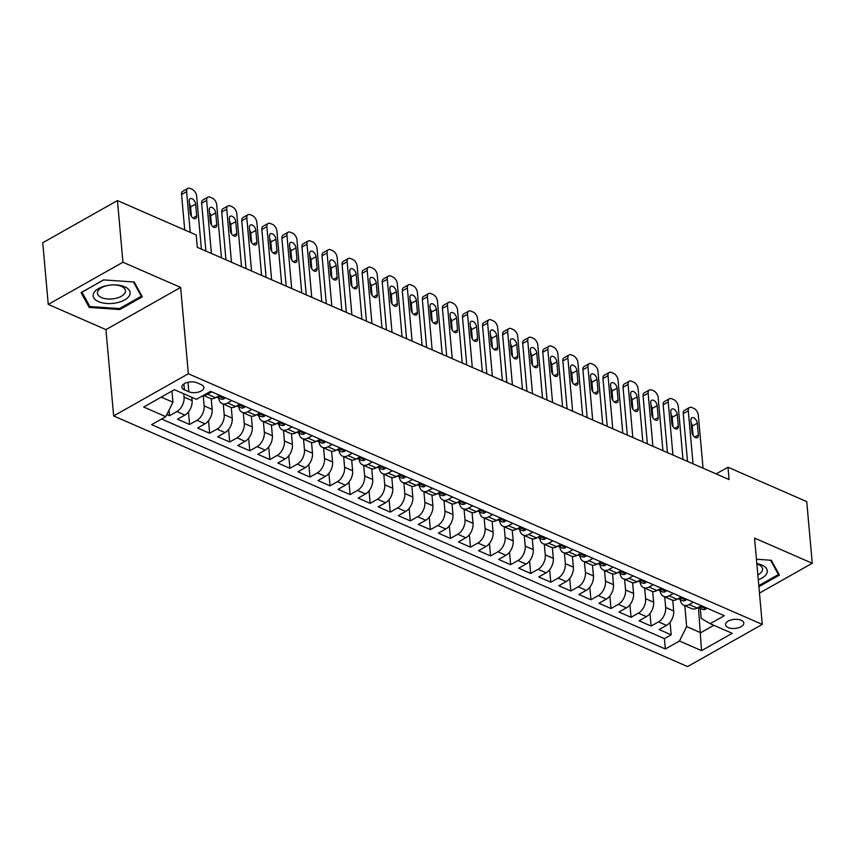 <?xml version="1.0" encoding="UTF-8"?>
<svg xmlns="http://www.w3.org/2000/svg" width="855" height="855" viewBox="0 0 855 855"><rect width="100%" height="100%" fill="white"/><g stroke="black" fill="none" stroke-linecap="round" stroke-linejoin="round"><path stroke-width="1.28" d="M741.157 620.249A9.138 4.542 174.9 0 0 731.046 619.961A9.138 4.542 174.9 0 0 725.596 624.706A9.138 4.542 174.9 0 0 728.236 627.538A9.138 4.542 174.9 0 0 738.357 627.827A9.138 4.542 174.9 0 0 743.797 623.081A9.138 4.542 174.9 0 0 741.157 620.249M113.651 415.936L687.57 666.59L762.265 624.407L188.346 373.753L113.651 415.936L105.945 329.613L180.64 287.43L122.949 262.239L48.254 304.412L105.945 329.613M48.254 304.412L42.75 242.756L117.445 200.572L122.949 262.239M166.811 414.547L169.504 415.722L169.001 410.144M191.798 397.297L192.097 400.632A11.425 7.332 113.6 0 1 184.894 415.06L177.53 419.228L189.564 424.486L188.453 411.939M211.206 398.654L212.158 409.406A11.425 7.332 -66.4 0 1 204.965 423.824L197.601 427.992L209.635 433.25L208.513 420.703M231.267 407.418L232.229 418.17A11.425 7.332 -66.4 0 1 225.036 432.587L217.662 436.755L229.706 442.014L228.584 429.466M251.338 416.182L252.289 426.934A11.425 7.332 -66.4 0 1 245.096 441.351L237.733 445.519L249.767 450.777L248.655 438.23M271.398 424.946L272.36 435.697A11.425 7.332 -66.4 0 1 265.168 450.115L257.793 454.283L269.838 459.541L268.716 446.994M291.47 433.709L292.431 444.461A11.425 7.332 -66.4 0 1 285.228 458.879L277.864 463.047L289.909 468.305L288.787 455.758M311.541 442.473L312.492 453.225A11.425 7.332 -66.4 0 1 305.299 467.642L297.935 471.81L309.97 477.069L308.847 464.522M331.601 451.237L332.563 461.989A11.425 7.332 -66.4 0 1 325.37 476.406L317.996 480.574L330.041 485.832L328.918 473.285M351.672 460.001L352.623 470.752A11.425 7.332 -66.4 0 1 345.431 485.17L338.067 489.338L350.101 494.596L348.99 482.049M371.733 468.764L372.695 479.516A11.425 7.332 -66.4 0 1 365.502 493.934L358.127 498.102L370.172 503.36L369.05 490.813M391.804 477.528L392.766 488.28A11.425 7.332 -66.4 0 1 385.562 502.697L378.199 506.865L390.243 512.124L389.121 499.577M411.875 486.292L412.826 497.044A11.425 7.332 -66.4 0 1 405.633 511.461L398.27 515.629L410.304 520.887L409.182 508.34M431.935 495.056L432.897 505.807A11.425 7.332 -66.4 0 1 425.705 520.225L418.33 524.393L430.375 529.651L429.253 517.104M452.006 503.819L452.968 514.571A11.425 7.332 -66.4 0 1 445.765 528.989L438.401 533.157L450.435 538.415L449.324 525.868M472.067 512.583L473.029 523.335A11.425 7.332 -66.4 0 1 465.836 537.752L458.462 541.92L470.507 547.179L469.384 534.632M492.138 521.347L493.1 532.099A11.425 7.332 -66.4 0 1 485.907 546.527L478.533 550.684L490.578 555.942L489.455 543.395M512.209 530.111L513.16 540.862A11.425 7.332 -66.4 0 1 505.968 555.29L498.604 559.448L510.638 564.706L509.527 552.159M532.27 538.874L533.231 549.626A11.425 7.332 -66.4 0 1 526.039 564.054L518.664 568.212L530.709 573.47L529.587 560.923M552.341 547.638L553.303 558.39A11.425 7.332 -66.4 0 1 546.099 572.818L538.736 576.975L550.77 582.234L549.658 569.687M572.401 556.413L573.363 567.154A11.425 7.332 -66.4 0 1 566.17 581.582L558.807 585.739L570.841 590.997L569.719 578.45M592.472 565.176L593.434 575.917A11.425 7.332 -66.4 0 1 586.241 590.345L578.867 594.503L590.912 599.761L589.79 587.214M612.543 573.94L613.495 584.681A11.425 7.332 -66.4 0 1 606.302 599.109L598.938 603.267L610.972 608.525L609.861 595.978M632.604 582.704L633.566 593.445A11.425 7.332 -66.4 0 1 626.373 607.873L618.999 612.03L631.043 617.289L629.921 604.742M652.675 591.468L653.637 602.209A11.425 7.332 -66.4 0 1 646.433 616.637L639.07 620.794L651.115 626.052L649.992 613.505M117.445 200.572L196.212 234.975L197.313 247.309L729.08 479.548L727.979 467.215L716.148 473.905M184.424 389.837L188.837 391.761A8.849 4.403 174.9 0 0 198.649 392.039A8.849 4.403 174.9 0 0 203.918 387.443A8.849 4.403 174.9 0 0 201.363 384.697L196.949 382.773A8.849 4.403 174.9 0 0 187.138 382.495A8.849 4.403 174.9 0 0 181.869 387.091A8.849 4.403 174.9 0 0 184.424 389.837L183.9 383.927M700.309 608.386L701.196 618.379L710.152 623.69L724.292 615.707L210.576 391.344L196.447 399.328L174.367 389.688L143.683 407.023L165.752 416.663L151.624 424.636L665.34 648.998L679.469 641.015L686.661 626.587L700.715 632.721L713.85 625.304M710.152 623.69L732.233 633.331L701.538 650.655L679.469 641.015M664.73 596.876L665.671 607.467A11.425 7.332 113.6 0 1 658.478 621.895L651.115 626.052M672.746 600.231L673.697 610.972L665.671 607.467M644.659 588.112L645.611 598.703A11.425 7.332 113.6 0 1 638.407 613.131L631.043 617.289M624.599 579.337L625.539 589.939A11.425 7.332 113.6 0 1 618.347 604.367L610.972 608.525M604.528 570.574L605.468 581.176A11.425 7.332 113.6 0 1 598.276 595.604L590.912 599.761M584.457 561.81L585.408 572.412A11.425 7.332 113.6 0 1 578.215 586.84L570.841 590.997M564.396 553.046L565.337 563.648A11.425 7.332 113.6 0 1 558.144 578.076L550.77 582.234M544.325 544.282L545.276 554.884A11.425 7.332 113.6 0 1 538.073 569.312L530.709 573.47M524.254 535.519L525.205 546.121A11.425 7.332 113.6 0 1 518.012 560.549L510.638 564.706M504.194 526.755L505.134 537.357A11.425 7.332 113.6 0 1 497.941 551.785L490.578 555.942M484.122 517.991L485.074 528.593A11.425 7.332 113.6 0 1 477.881 543.021L470.507 547.179M464.062 509.227L465.002 519.829A11.425 7.332 113.6 0 1 457.81 534.247L450.435 538.415M443.991 500.464L444.931 511.066A11.425 7.332 113.6 0 1 437.739 525.483L430.375 529.651M423.92 491.7L424.871 502.302A11.425 7.332 113.6 0 1 417.678 516.719L410.304 520.887M403.859 482.936L404.8 493.538A11.425 7.332 113.6 0 1 397.607 507.956L390.243 512.124M383.788 474.172L384.739 484.774A11.425 7.332 113.6 0 1 377.536 499.192L370.172 503.36M363.728 465.409L364.668 476.011A11.425 7.332 113.6 0 1 357.476 490.428L350.101 494.596M343.657 456.645L344.597 467.247A11.425 7.332 113.6 0 1 337.404 481.664L330.041 485.832M323.585 447.881L324.537 458.483A11.425 7.332 113.6 0 1 317.344 472.901L309.97 477.069M303.525 439.117L304.466 449.719A11.425 7.332 113.6 0 1 297.273 464.137L289.909 468.305M283.454 430.354L284.405 440.956A11.425 7.332 113.6 0 1 277.202 455.373L269.838 459.541M263.393 421.59L264.334 432.192A11.425 7.332 113.6 0 1 257.141 446.609L249.767 450.777M243.322 412.826L244.263 423.428A11.425 7.332 113.6 0 1 237.07 437.846L229.706 442.014M223.251 404.062L224.202 414.664A11.425 7.332 113.6 0 1 217.01 429.082L209.635 433.25M203.201 395.512L204.131 405.89A11.425 7.332 113.6 0 1 196.939 420.318L189.564 424.486M183.772 393.792L184.071 397.126A11.425 7.332 113.6 0 1 176.867 411.554L169.504 415.722M161.563 419.025L664.41 638.632L671.175 634.816L670.053 622.269M673.697 610.972A11.425 7.332 -66.4 0 1 666.505 625.4L659.141 629.558L671.175 634.816M219.778 395.363L215.588 397.735A11.425 7.332 113.6 0 1 210.138 398.334L203.405 395.395M211.751 391.857L207.562 394.23A11.425 7.332 113.6 0 1 203.725 395.224M231.812 400.621L227.622 402.994A11.425 7.332 113.6 0 1 222.172 403.592A11.425 7.332 113.6 0 1 218.709 398.045M222.172 403.592L230.198 407.098A11.425 7.332 -66.4 0 0 235.649 406.499L239.838 404.126M251.883 409.385L247.694 411.757A11.425 7.332 113.6 0 1 242.243 412.356A11.425 7.332 113.6 0 1 238.769 406.809M242.243 412.356L250.269 415.861A11.425 7.332 -66.4 0 0 255.72 415.263L259.909 412.89M271.954 418.148L267.754 420.521A11.425 7.332 113.6 0 1 262.303 421.12A11.425 7.332 113.6 0 1 258.841 415.573M262.303 421.12L270.33 424.625A11.425 7.332 -66.4 0 0 275.78 424.027L279.98 421.654M292.015 426.912L287.825 429.285A11.425 7.332 113.6 0 1 282.374 429.883A11.425 7.332 113.6 0 1 278.912 424.347M282.374 429.883L290.401 433.389A11.425 7.332 -66.4 0 0 295.851 432.79L300.041 430.428M312.086 435.687L307.896 438.049A11.425 7.332 113.6 0 1 302.446 438.647A11.425 7.332 113.6 0 1 298.972 433.111M302.446 438.647L310.472 442.153A11.425 7.332 -66.4 0 0 315.923 441.554L320.112 439.192M332.146 444.45L327.957 446.812A11.425 7.332 113.6 0 1 322.506 447.411A11.425 7.332 113.6 0 1 319.043 441.875M322.506 447.411L330.532 450.916A11.425 7.332 -66.4 0 0 335.983 450.318L340.172 447.956M352.217 453.214L348.028 455.576A11.425 7.332 113.6 0 1 342.577 456.175A11.425 7.332 113.6 0 1 339.104 450.638M342.577 456.175L350.603 459.68A11.425 7.332 -66.4 0 0 356.054 459.082L360.244 456.72M372.288 461.978L368.088 464.34A11.425 7.332 113.6 0 1 362.638 464.938A11.425 7.332 113.6 0 1 359.175 459.402M362.638 464.938L370.664 468.444A11.425 7.332 -66.4 0 0 376.125 467.845L380.315 465.483M392.349 470.742L388.159 473.104A11.425 7.332 113.6 0 1 382.709 473.702A11.425 7.332 113.6 0 1 379.246 468.166M382.709 473.702L390.735 477.208A11.425 7.332 -66.4 0 0 396.186 476.609L400.375 474.247M412.42 479.505L408.23 481.867A11.425 7.332 113.6 0 1 402.78 482.466A11.425 7.332 113.6 0 1 399.306 476.93M402.78 482.466L410.806 485.971A11.425 7.332 -66.4 0 0 416.257 485.373L420.446 483.011M432.48 488.269L428.291 490.631A11.425 7.332 113.6 0 1 422.84 491.23A11.425 7.332 113.6 0 1 419.377 485.693M422.84 491.23L430.867 494.735A11.425 7.332 -66.4 0 0 436.317 494.137L440.507 491.775M452.552 497.033L448.362 499.395A11.425 7.332 113.6 0 1 442.911 499.993A11.425 7.332 113.6 0 1 439.449 494.457M442.911 499.993L450.938 503.499A11.425 7.332 -66.4 0 0 456.388 502.9L460.578 500.538M472.623 505.797L468.433 508.159A11.425 7.332 113.6 0 1 462.972 508.757A11.425 7.332 113.6 0 1 459.509 503.221M462.972 508.757L471.009 512.263A11.425 7.332 -66.4 0 0 476.459 511.664L480.649 509.302M492.683 514.56L488.494 516.922A11.425 7.332 113.6 0 1 483.043 517.521A11.425 7.332 113.6 0 1 479.58 511.985M483.043 517.521L491.069 521.026A11.425 7.332 -66.4 0 0 496.52 520.428L500.709 518.066M512.754 523.324L508.565 525.686A11.425 7.332 113.6 0 1 503.114 526.285A11.425 7.332 113.6 0 1 499.641 520.748M503.114 526.285L511.14 529.79A11.425 7.332 -66.4 0 0 516.591 529.192L520.78 526.83M532.815 532.088L528.625 534.45A11.425 7.332 113.6 0 1 523.175 535.048A11.425 7.332 113.6 0 1 519.712 529.512M523.175 535.048L531.201 538.554A11.425 7.332 -66.4 0 0 536.651 537.955L540.852 535.593M552.886 540.852L548.696 543.214A11.425 7.332 113.6 0 1 543.246 543.812A11.425 7.332 113.6 0 1 539.783 538.276M543.246 543.812L551.272 547.318A11.425 7.332 -66.4 0 0 556.723 546.719L560.912 544.357M572.957 549.615L568.767 551.977A11.425 7.332 113.6 0 1 563.317 552.576A11.425 7.332 113.6 0 1 559.843 547.04M563.317 552.576L571.343 556.081A11.425 7.332 -66.4 0 0 576.794 555.483L580.983 553.121M593.017 558.379L588.828 560.741A11.425 7.332 113.6 0 1 583.377 561.34A11.425 7.332 113.6 0 1 579.914 555.803M583.377 561.34L591.404 564.845A11.425 7.332 -66.4 0 0 596.854 564.247L601.044 561.885M613.088 567.143L608.899 569.505A11.425 7.332 113.6 0 1 603.448 570.103A11.425 7.332 113.6 0 1 599.975 564.567M603.448 570.103L611.475 573.609A11.425 7.332 -66.4 0 0 616.925 573.01L621.115 570.648M633.16 575.907L628.959 578.269A11.425 7.332 113.6 0 1 623.509 578.867A11.425 7.332 113.6 0 1 620.046 573.331M623.509 578.867L631.535 582.373A11.425 7.332 -66.4 0 0 636.986 581.774L641.186 579.412M653.22 584.67L649.031 587.032A11.425 7.332 113.6 0 1 643.58 587.631A11.425 7.332 113.6 0 1 640.117 582.095M643.58 587.631L651.606 591.136A11.425 7.332 -66.4 0 0 657.057 590.538L661.246 588.176M673.291 593.434L669.102 595.796A11.425 7.332 113.6 0 1 663.651 596.395A11.425 7.332 113.6 0 1 660.178 590.858M663.651 596.395L671.677 599.9A11.425 7.332 -66.4 0 0 677.128 599.302L681.317 596.94M693.352 602.198L689.162 604.56A11.425 7.332 113.6 0 1 683.711 605.158A11.425 7.332 113.6 0 1 680.249 599.622M683.711 605.158L691.738 608.664A11.425 7.332 -66.4 0 0 697.188 608.065L701.378 605.703M161.221 397.115L172.956 402.235L165.752 416.663M171.951 391.056L172.956 402.235M759.464 593.081L812.25 563.274L806.746 501.618L727.979 467.215M812.25 563.274L754.559 538.084L762.265 624.407M180.64 287.43L188.346 373.753M698.471 607.574L701.538 650.655M684.791 605.639L686.661 626.587M664.41 638.632L665.34 648.998M89.198 307.426L119.807 309.531L142.304 296.824L134.182 282.011L103.573 279.906L81.075 292.613L89.198 307.426L88.973 304.936M758.898 586.669L779.429 575.084L771.306 560.271L756.451 559.245M119.711 308.463L119.807 309.531M190.248 232.368L186.614 191.638A5.707 3.335 60.5 0 1 187.811 188.41A5.707 3.335 60.5 0 1 190.184 188.453L192.193 189.329A5.707 3.335 60.5 0 1 196.639 196.019L201.385 249.083M187.811 188.41L182.767 191.264A5.707 3.335 -119.5 0 0 181.559 194.48L184.733 229.963M189.212 201.299A4.564 2.661 -119.5 0 1 190.173 198.723A4.564 2.661 -119.5 0 1 193.519 199.771A4.564 2.661 -119.5 0 1 195.635 204.11L196.682 215.941A4.564 2.661 -119.5 0 1 195.72 218.517A4.564 2.661 -119.5 0 1 192.375 217.469A4.564 2.661 -119.5 0 1 190.27 213.141L189.212 201.299M189.436 203.811A4.564 2.661 -119.5 0 1 190.579 206.953L191.413 216.283M124.766 286.82A18.553 9.234 174.9 0 0 112.86 284.897A18.553 9.234 174.9 0 0 108.799 285.26A18.553 9.234 174.9 0 0 94.061 292.517A18.553 9.234 174.9 0 0 98.517 301.633A18.553 9.234 174.9 0 0 124.691 299.923A18.553 9.234 174.9 0 0 124.766 286.82M109.066 285.228A14.054 6.99 174.9 0 0 97.449 293.222A14.054 6.99 174.9 0 0 101.51 297.593A14.054 6.99 174.9 0 0 117.071 298.021A14.054 6.99 174.9 0 0 125.439 290.732A14.054 6.99 174.9 0 0 121.378 286.372A14.054 6.99 174.9 0 0 112.593 284.907M133.466 281.968L141.31 296.268L119.508 308.57L89.85 306.539L81.984 292.186L103.701 279.916M141.171 294.761L141.31 296.268M778.296 573.021L778.435 574.517L758.802 585.611M770.59 560.217L778.435 574.517M758.278 579.786A18.553 9.234 174.9 0 0 767.256 570.83A18.553 9.234 174.9 0 0 756.835 563.605M757.84 574.87A14.054 6.99 174.9 0 0 762.564 568.981A14.054 6.99 174.9 0 0 756.878 564.022M211.409 253.465L206.675 200.401A5.707 3.335 60.5 0 1 207.883 197.174A5.707 3.335 60.5 0 1 210.255 197.216L212.254 198.093A5.707 3.335 60.5 0 1 216.71 204.783L221.445 257.847M207.883 197.174L202.838 200.027A5.707 3.335 -119.5 0 0 201.63 203.244L205.895 251.06M225.004 397.65L224.363 398.644A7.567 4.852 113.6 0 1 220.857 398.986L217.042 397.319A7.567 4.852 -66.4 0 0 219.008 397.532L219.286 396.741L217.961 396.399M209.272 210.063A4.564 2.661 -119.5 0 1 210.245 207.487A4.564 2.661 -119.5 0 1 213.579 208.545A4.564 2.661 -119.5 0 1 215.695 212.874L216.753 224.705A4.564 2.661 -119.5 0 1 215.791 227.28A4.564 2.661 -119.5 0 1 212.446 226.233A4.564 2.661 -119.5 0 1 210.33 221.905L209.272 210.063M209.496 212.574A4.564 2.661 -119.5 0 1 210.651 215.717L211.484 225.047M231.481 262.229L226.746 209.165A5.707 3.335 60.5 0 1 227.954 205.937A5.707 3.335 60.5 0 1 230.316 205.98L232.325 206.857A5.707 3.335 60.5 0 1 236.782 213.547L241.516 266.61M227.954 205.937L222.899 208.791A5.707 3.335 -119.5 0 0 221.702 212.008L225.966 259.824M245.075 406.414L244.434 407.408A7.567 4.852 113.6 0 1 240.918 407.75L237.113 406.082A7.567 4.852 -66.4 0 0 239.079 406.296L239.357 405.505L238.021 405.163M229.343 218.827A4.564 2.661 -119.5 0 1 230.305 216.251A4.564 2.661 -119.5 0 1 233.65 217.309A4.564 2.661 -119.5 0 1 235.766 221.637L236.824 233.468A4.564 2.661 -119.5 0 1 235.852 236.044A4.564 2.661 -119.5 0 1 232.517 234.997A4.564 2.661 -119.5 0 1 230.401 230.668L229.343 218.827M229.568 221.338A4.564 2.661 -119.5 0 1 230.722 224.48L231.545 233.81M251.552 270.992L246.806 217.929A5.707 3.335 60.5 0 1 248.014 214.701A5.707 3.335 60.5 0 1 250.387 214.744L252.396 215.62A5.707 3.335 60.5 0 1 256.842 222.311L261.577 275.374M248.014 214.701L242.97 217.555A5.707 3.335 -119.5 0 0 241.762 220.772L246.026 268.588M265.136 415.177L264.494 416.171A7.567 4.852 113.6 0 1 260.989 416.513L257.173 414.846A7.567 4.852 -66.4 0 0 259.14 415.06L259.418 414.269L258.092 413.927M249.414 227.59A4.564 2.661 -119.5 0 1 250.376 225.015A4.564 2.661 -119.5 0 1 253.721 226.073A4.564 2.661 -119.5 0 1 255.827 230.401L256.885 242.232A4.564 2.661 -119.5 0 1 255.923 244.808A4.564 2.661 -119.5 0 1 252.578 243.761A4.564 2.661 -119.5 0 1 250.462 239.432L249.414 227.59M249.639 230.102A4.564 2.661 -119.5 0 1 250.782 233.244L251.616 242.574M271.612 279.756L266.878 226.693A5.707 3.335 60.5 0 1 268.085 223.465A5.707 3.335 60.5 0 1 270.447 223.508L272.456 224.384A5.707 3.335 60.5 0 1 276.913 231.074L281.648 284.138M268.085 223.465L263.041 226.319A5.707 3.335 -119.5 0 0 261.833 229.535L266.097 277.351M285.207 423.941L284.565 424.935A7.567 4.852 113.6 0 1 281.06 425.277L277.244 423.61A7.567 4.852 -66.4 0 0 279.211 423.824L279.489 423.033L278.153 422.691M269.475 236.354A4.564 2.661 -119.5 0 1 270.437 233.778A4.564 2.661 -119.5 0 1 273.782 234.836A4.564 2.661 -119.5 0 1 275.898 239.165L276.956 250.996A4.564 2.661 -119.5 0 1 275.994 253.572A4.564 2.661 -119.5 0 1 272.649 252.524A4.564 2.661 -119.5 0 1 270.533 248.196L269.475 236.354M269.699 238.866A4.564 2.661 -119.5 0 1 270.853 242.008L271.687 251.338M291.683 288.52L286.949 235.456A5.707 3.335 60.5 0 1 288.146 232.229A5.707 3.335 60.5 0 1 290.518 232.271L292.528 233.148A5.707 3.335 60.5 0 1 296.974 239.838L301.719 292.902M288.146 232.229L283.101 235.082A5.707 3.335 -119.5 0 0 281.894 238.299L286.168 286.115M305.278 432.705L304.637 433.699A7.567 4.852 113.6 0 1 301.12 434.041L297.305 432.374A7.567 4.852 -66.4 0 0 299.282 432.587L299.549 431.796L298.224 431.454M289.546 245.118A4.564 2.661 -119.5 0 1 290.508 242.542A4.564 2.661 -119.5 0 1 293.853 243.6A4.564 2.661 -119.5 0 1 295.969 247.929L297.016 259.76A4.564 2.661 -119.5 0 1 296.054 262.335A4.564 2.661 -119.5 0 1 292.709 261.288A4.564 2.661 -119.5 0 1 290.604 256.96L289.546 245.118M289.77 247.629A4.564 2.661 -119.5 0 1 290.914 250.772L291.747 260.102M311.744 297.284L307.009 244.22A5.707 3.335 60.5 0 1 308.217 240.992A5.707 3.335 60.5 0 1 310.589 241.035L312.588 241.912A5.707 3.335 60.5 0 1 317.045 248.602L321.779 301.665M308.217 240.992L303.172 243.846A5.707 3.335 -119.5 0 0 301.965 247.063L306.229 294.879M325.338 441.469L324.697 442.463A7.567 4.852 113.6 0 1 321.191 442.805L317.376 441.137A7.567 4.852 -66.4 0 0 319.343 441.351L319.62 440.56L318.295 440.218M309.606 253.882A4.564 2.661 -119.5 0 1 310.579 251.306A4.564 2.661 -119.5 0 1 313.913 252.364A4.564 2.661 -119.5 0 1 316.029 256.692L317.087 268.523A4.564 2.661 -119.5 0 1 316.126 271.099A4.564 2.661 -119.5 0 1 312.78 270.052A4.564 2.661 -119.5 0 1 310.664 265.723L309.606 253.882M309.831 256.393A4.564 2.661 -119.5 0 1 310.985 259.535L311.819 268.865M331.815 306.047L327.08 252.984A5.707 3.335 60.5 0 1 328.288 249.756A5.707 3.335 60.5 0 1 330.65 249.799L332.659 250.675A5.707 3.335 60.5 0 1 337.116 257.366L341.85 310.429M328.288 249.756L323.233 252.61A5.707 3.335 -119.5 0 0 322.036 255.827L326.3 303.643M345.409 450.232L344.768 451.226A7.567 4.852 113.6 0 1 341.252 451.568L337.447 449.901A7.567 4.852 -66.4 0 0 339.414 450.115L339.692 449.324L338.356 448.982M329.677 262.645A4.564 2.661 -119.5 0 1 330.639 260.07A4.564 2.661 -119.5 0 1 333.984 261.128A4.564 2.661 -119.5 0 1 336.101 265.456L337.159 277.287A4.564 2.661 -119.5 0 1 336.186 279.863A4.564 2.661 -119.5 0 1 332.852 278.816A4.564 2.661 -119.5 0 1 330.735 274.487L329.677 262.645M329.902 265.157A4.564 2.661 -119.5 0 1 331.056 268.299L331.879 277.629M351.886 314.811L347.141 261.748A5.707 3.335 60.5 0 1 348.348 258.52A5.707 3.335 60.5 0 1 350.721 258.563L352.73 259.439A5.707 3.335 60.5 0 1 357.176 266.129L361.911 319.193M348.348 258.52L343.304 261.374A5.707 3.335 -119.5 0 0 342.096 264.59L346.361 312.406M365.47 458.996L364.829 459.99A7.567 4.852 113.6 0 1 361.323 460.332L357.508 458.665A7.567 4.852 -66.4 0 0 359.474 458.879L359.752 458.088L358.427 457.746M349.748 271.409A4.564 2.661 -119.5 0 1 350.71 268.833A4.564 2.661 -119.5 0 1 354.055 269.891A4.564 2.661 -119.5 0 1 356.161 274.22L357.219 286.051A4.564 2.661 -119.5 0 1 356.257 288.627A4.564 2.661 -119.5 0 1 352.912 287.579A4.564 2.661 -119.5 0 1 350.796 283.251L349.748 271.409M349.973 273.921A4.564 2.661 -119.5 0 1 351.116 277.063L351.95 286.393M371.946 323.575L367.212 270.511A5.707 3.335 60.5 0 1 368.42 267.284A5.707 3.335 60.5 0 1 370.781 267.326L372.791 268.203A5.707 3.335 60.5 0 1 377.247 274.893L381.982 327.957M368.42 267.284L363.375 270.137A5.707 3.335 -119.5 0 0 362.167 273.354L366.432 321.17M385.541 467.76L384.9 468.754A7.567 4.852 113.6 0 1 381.394 469.096L377.579 467.439A7.567 4.852 -66.4 0 0 379.545 467.642L379.823 466.851L378.498 466.509M369.809 280.173A4.564 2.661 -119.5 0 1 370.771 277.597A4.564 2.661 -119.5 0 1 374.116 278.655A4.564 2.661 -119.5 0 1 376.232 282.984L377.29 294.815A4.564 2.661 -119.5 0 1 376.328 297.39A4.564 2.661 -119.5 0 1 372.983 296.343A4.564 2.661 -119.5 0 1 370.867 292.015L369.809 280.173M370.033 282.684A4.564 2.661 -119.5 0 1 371.188 285.827L372.021 295.157M392.018 332.339L387.283 279.275A5.707 3.335 60.5 0 1 388.48 276.058A5.707 3.335 60.5 0 1 390.853 276.09L392.862 276.967A5.707 3.335 60.5 0 1 397.308 283.657L402.053 336.72M388.48 276.058L383.435 278.901A5.707 3.335 -119.5 0 0 382.228 282.118L386.503 329.934M405.612 476.524L404.971 477.518A7.567 4.852 113.6 0 1 401.455 477.86L397.639 476.203A7.567 4.852 -66.4 0 0 399.616 476.406L399.884 475.615L398.558 475.273M389.88 288.937A4.564 2.661 -119.5 0 1 390.842 286.361A4.564 2.661 -119.5 0 1 394.187 287.419A4.564 2.661 -119.5 0 1 396.303 291.747L397.361 303.578A4.564 2.661 -119.5 0 1 396.389 306.154A4.564 2.661 -119.5 0 1 393.054 305.107A4.564 2.661 -119.5 0 1 390.938 300.778L389.88 288.937M390.104 291.448A4.564 2.661 -119.5 0 1 391.248 294.59L392.082 303.92M412.078 341.102L407.343 288.039A5.707 3.335 60.5 0 1 408.551 284.822A5.707 3.335 60.5 0 1 410.924 284.854L412.922 285.73A5.707 3.335 60.5 0 1 417.379 292.421L422.113 345.484M408.551 284.822L403.507 287.665A5.707 3.335 -119.5 0 0 402.299 290.882L406.563 338.698M425.672 485.287L425.031 486.281A7.567 4.852 113.6 0 1 421.526 486.623L417.71 484.967A7.567 4.852 -66.4 0 0 419.677 485.17L419.955 484.379L418.629 484.037M409.94 297.7A4.564 2.661 -119.5 0 1 410.913 295.125A4.564 2.661 -119.5 0 1 414.248 296.183A4.564 2.661 -119.5 0 1 416.364 300.511L417.422 312.342A4.564 2.661 -119.5 0 1 416.46 314.918A4.564 2.661 -119.5 0 1 413.115 313.871A4.564 2.661 -119.5 0 1 410.999 309.542L409.94 297.7M410.165 300.212A4.564 2.661 -119.5 0 1 411.319 303.354L412.153 312.684M432.149 349.866L427.415 296.803A5.707 3.335 60.5 0 1 428.622 293.586A5.707 3.335 60.5 0 1 430.984 293.618L432.993 294.494A5.707 3.335 60.5 0 1 437.45 301.184L442.185 354.248M428.622 293.586L423.567 296.429A5.707 3.335 -119.5 0 0 422.37 299.645L426.634 347.461M445.744 494.051L445.102 495.045A7.567 4.852 113.6 0 1 441.586 495.387L437.781 493.73A7.567 4.852 -66.4 0 0 439.748 493.934L440.026 493.143L438.69 492.801M430.012 306.464A4.564 2.661 -119.5 0 1 430.973 303.888A4.564 2.661 -119.5 0 1 434.319 304.946A4.564 2.661 -119.5 0 1 436.435 309.275L437.493 321.106A4.564 2.661 -119.5 0 1 436.52 323.682A4.564 2.661 -119.5 0 1 433.186 322.634A4.564 2.661 -119.5 0 1 431.07 318.306L430.012 306.464M430.236 308.976A4.564 2.661 -119.5 0 1 431.39 312.118L432.224 321.448M452.22 358.63L447.486 305.566A5.707 3.335 60.5 0 1 448.683 302.349A5.707 3.335 60.5 0 1 451.055 302.381L453.065 303.258A5.707 3.335 60.5 0 1 457.511 309.948L462.245 363.012M448.683 302.349L443.638 305.192A5.707 3.335 -119.5 0 0 442.43 308.409L446.705 356.225M465.804 502.815L465.163 503.809A7.567 4.852 113.6 0 1 461.657 504.151L457.842 502.494A7.567 4.852 -66.4 0 0 459.808 502.697L460.086 501.906L458.761 501.564M450.083 315.228A4.564 2.661 -119.5 0 1 451.045 312.652A4.564 2.661 -119.5 0 1 454.39 313.71A4.564 2.661 -119.5 0 1 456.495 318.039L457.553 329.87A4.564 2.661 -119.5 0 1 456.591 332.445A4.564 2.661 -119.5 0 1 453.246 331.398A4.564 2.661 -119.5 0 1 451.141 327.07L450.083 315.228M450.307 317.75A4.564 2.661 -119.5 0 1 451.451 320.882L452.284 330.212M472.281 367.394L467.546 314.33A5.707 3.335 60.5 0 1 468.754 311.113A5.707 3.335 60.5 0 1 471.116 311.145L473.125 312.022A5.707 3.335 60.5 0 1 477.582 318.712L482.316 371.775M468.754 311.113L463.709 313.956A5.707 3.335 -119.5 0 0 462.502 317.173L466.766 364.989M485.875 511.579L485.234 512.573A7.567 4.852 113.6 0 1 481.728 512.915L477.913 511.258A7.567 4.852 -66.4 0 0 479.879 511.461L480.157 510.67L478.832 510.328M470.143 323.992A4.564 2.661 -119.5 0 1 471.116 321.416A4.564 2.661 -119.5 0 1 474.45 322.474A4.564 2.661 -119.5 0 1 476.566 326.802L477.624 338.644A4.564 2.661 -119.5 0 1 476.663 341.209A4.564 2.661 -119.5 0 1 473.317 340.162A4.564 2.661 -119.5 0 1 471.201 335.833L470.143 323.992M470.368 326.514A4.564 2.661 -119.5 0 1 471.522 329.645L472.355 338.975M492.352 376.157L487.617 323.094A5.707 3.335 60.5 0 1 488.825 319.877A5.707 3.335 60.5 0 1 491.187 319.909L493.196 320.785A5.707 3.335 60.5 0 1 497.653 327.476L502.387 380.539M488.825 319.877L483.77 322.72A5.707 3.335 -119.5 0 0 482.562 325.937L486.837 373.753M505.946 520.342L505.305 521.336A7.567 4.852 113.6 0 1 501.789 521.678L497.973 520.022A7.567 4.852 -66.4 0 0 499.951 520.225L500.218 519.434L498.893 519.092M490.214 332.755A4.564 2.661 -119.5 0 1 491.176 330.18A4.564 2.661 -119.5 0 1 494.521 331.238A4.564 2.661 -119.5 0 1 496.637 335.566L497.696 347.408A4.564 2.661 -119.5 0 1 496.723 349.973A4.564 2.661 -119.5 0 1 493.388 348.926A4.564 2.661 -119.5 0 1 491.272 344.597L490.214 332.755M490.439 335.278A4.564 2.661 -119.5 0 1 491.582 338.409L492.416 347.739M512.412 384.921L507.678 331.858A5.707 3.335 60.5 0 1 508.885 328.641A5.707 3.335 60.5 0 1 511.258 328.673L513.257 329.549A5.707 3.335 60.5 0 1 517.713 336.239L522.448 389.303M508.885 328.641L503.841 331.484A5.707 3.335 -119.5 0 0 502.633 334.7L506.897 382.516M526.007 529.106L525.365 530.1A7.567 4.852 113.6 0 1 521.86 530.442L518.045 528.785A7.567 4.852 -66.4 0 0 520.011 528.989L520.289 528.198L518.964 527.856M510.275 341.519A4.564 2.661 -119.5 0 1 511.247 338.943A4.564 2.661 -119.5 0 1 514.582 340.001A4.564 2.661 -119.5 0 1 516.698 344.33L517.756 356.172A4.564 2.661 -119.5 0 1 516.794 358.747A4.564 2.661 -119.5 0 1 513.449 357.689A4.564 2.661 -119.5 0 1 511.333 353.361L510.275 341.519M510.499 344.041A4.564 2.661 -119.5 0 1 511.653 347.173L512.487 356.503M532.483 393.685L527.749 340.621A5.707 3.335 60.5 0 1 528.956 337.404A5.707 3.335 60.5 0 1 531.318 337.436L533.328 338.313A5.707 3.335 60.5 0 1 537.784 345.003L542.519 398.067M528.956 337.404L523.912 340.247A5.707 3.335 -119.5 0 0 522.704 343.475L526.969 391.28M546.078 537.87L545.437 538.864A7.567 4.852 113.6 0 1 541.92 539.206L538.116 537.549A7.567 4.852 -66.4 0 0 540.082 537.752L540.36 536.961L539.024 536.619M530.346 350.283A4.564 2.661 -119.5 0 1 531.308 347.707A4.564 2.661 -119.5 0 1 534.653 348.765A4.564 2.661 -119.5 0 1 536.769 353.094L537.827 364.935A4.564 2.661 -119.5 0 1 536.865 367.511A4.564 2.661 -119.5 0 1 533.52 366.453A4.564 2.661 -119.5 0 1 531.404 362.125L530.346 350.283M530.57 352.805A4.564 2.661 -119.5 0 1 531.725 355.947L532.558 365.267M552.554 402.449L547.82 349.385A5.707 3.335 60.5 0 1 549.017 346.168A5.707 3.335 60.5 0 1 551.389 346.2L553.399 347.077A5.707 3.335 60.5 0 1 557.845 353.767L562.59 406.83M549.017 346.168L543.972 349.011A5.707 3.335 -119.5 0 0 542.765 352.239L547.04 400.044M566.138 546.634L565.497 547.628A7.567 4.852 113.6 0 1 561.992 547.97L558.176 546.313A7.567 4.852 -66.4 0 0 560.153 546.516L560.42 545.725L559.095 545.383M550.417 359.047A4.564 2.661 -119.5 0 1 551.379 356.471A4.564 2.661 -119.5 0 1 554.724 357.529A4.564 2.661 -119.5 0 1 556.84 361.857L557.888 373.699A4.564 2.661 -119.5 0 1 556.926 376.275A4.564 2.661 -119.5 0 1 553.58 375.217A4.564 2.661 -119.5 0 1 551.475 370.888L550.417 359.047M550.641 361.569A4.564 2.661 -119.5 0 1 551.785 364.711L552.619 374.03M572.615 411.212L567.88 358.149A5.707 3.335 60.5 0 1 569.088 354.932A5.707 3.335 60.5 0 1 571.45 354.964L573.459 355.84A5.707 3.335 60.5 0 1 577.916 362.531L582.65 415.594M569.088 354.932L564.043 357.775A5.707 3.335 -119.5 0 0 562.836 361.002L567.1 408.808M586.209 555.397L585.568 556.402A7.567 4.852 113.6 0 1 582.063 556.733L578.247 555.077A7.567 4.852 -66.4 0 0 580.214 555.28L580.492 554.489L579.166 554.147M570.477 367.81A4.564 2.661 -119.5 0 1 571.45 365.235A4.564 2.661 -119.5 0 1 574.784 366.293A4.564 2.661 -119.5 0 1 576.901 370.621L577.959 382.463A4.564 2.661 -119.5 0 1 576.997 385.039A4.564 2.661 -119.5 0 1 573.652 383.981A4.564 2.661 -119.5 0 1 571.535 379.652L570.477 367.81M570.702 370.333A4.564 2.661 -119.5 0 1 571.856 373.475L572.69 382.794M592.686 419.976L587.951 366.913A5.707 3.335 60.5 0 1 589.159 363.696A5.707 3.335 60.5 0 1 591.521 363.728L593.53 364.604A5.707 3.335 60.5 0 1 597.987 371.294L602.722 424.358M589.159 363.696L584.104 366.538A5.707 3.335 -119.5 0 0 582.907 369.766L587.171 417.571M606.281 564.161L605.639 565.166A7.567 4.852 113.6 0 1 602.123 565.497L598.318 563.84A7.567 4.852 -66.4 0 0 600.285 564.043L600.552 563.253L599.227 562.911M590.548 376.574A4.564 2.661 -119.5 0 1 591.51 373.998A4.564 2.661 -119.5 0 1 594.856 375.056A4.564 2.661 -119.5 0 1 596.972 379.385L598.03 391.227A4.564 2.661 -119.5 0 1 597.057 393.802A4.564 2.661 -119.5 0 1 593.723 392.744A4.564 2.661 -119.5 0 1 591.607 388.416L590.548 376.574M590.773 379.096A4.564 2.661 -119.5 0 1 591.927 382.238L592.75 391.558M612.757 428.74L608.012 375.676A5.707 3.335 60.5 0 1 609.22 372.459A5.707 3.335 60.5 0 1 611.592 372.491L613.591 373.368A5.707 3.335 60.5 0 1 618.047 380.058L622.782 433.122M609.22 372.459L604.175 375.302A5.707 3.335 -119.5 0 0 602.967 378.53L607.232 426.335M626.341 572.925L625.7 573.929A7.567 4.852 113.6 0 1 622.194 574.261L618.379 572.604A7.567 4.852 -66.4 0 0 620.345 572.807L620.837 572.252L619.298 571.674M610.62 385.338A4.564 2.661 -119.5 0 1 611.582 382.773A4.564 2.661 -119.5 0 1 614.927 383.82A4.564 2.661 -119.5 0 1 617.032 388.149L618.09 399.99A4.564 2.661 -119.5 0 1 617.128 402.566A4.564 2.661 -119.5 0 1 613.783 401.508A4.564 2.661 -119.5 0 1 611.667 397.18L610.62 385.338M610.844 387.86A4.564 2.661 -119.5 0 1 611.988 391.002L612.821 400.322M632.818 437.504L628.083 384.44A5.707 3.335 60.5 0 1 629.291 381.223A5.707 3.335 60.5 0 1 631.653 381.255L633.662 382.132A5.707 3.335 60.5 0 1 638.119 388.822L642.853 441.885M629.291 381.223L624.246 384.066A5.707 3.335 -119.5 0 0 623.039 387.294L627.303 435.099M646.412 581.689L645.771 582.693A7.567 4.852 113.6 0 1 642.255 583.035L638.45 581.368A7.567 4.852 -66.4 0 0 640.416 581.571L640.694 580.791L639.358 580.438M630.68 394.112A4.564 2.661 -119.5 0 1 631.642 391.537A4.564 2.661 -119.5 0 1 634.987 392.584A4.564 2.661 -119.5 0 1 637.103 396.912L638.161 408.754A4.564 2.661 -119.5 0 1 637.199 411.33A4.564 2.661 -119.5 0 1 633.854 410.272A4.564 2.661 -119.5 0 1 631.738 405.943L630.68 394.112M630.905 396.624A4.564 2.661 -119.5 0 1 632.059 399.766L632.892 409.085M652.889 446.267L648.154 393.204A5.707 3.335 60.5 0 1 649.351 389.987A5.707 3.335 60.5 0 1 651.724 390.019L653.733 390.895A5.707 3.335 60.5 0 1 658.179 397.586L662.924 450.649M649.351 389.987L644.307 392.83A5.707 3.335 -119.5 0 0 643.099 396.057L647.374 443.863M666.483 590.452L665.842 591.457A7.567 4.852 113.6 0 1 662.326 591.799L658.51 590.132A7.567 4.852 -66.4 0 0 660.488 590.335L660.968 589.779L659.429 589.202M650.751 402.876A4.564 2.661 -119.5 0 1 651.713 400.3A4.564 2.661 -119.5 0 1 655.058 401.348A4.564 2.661 -119.5 0 1 657.174 405.676L658.222 417.518A4.564 2.661 -119.5 0 1 657.26 420.094A4.564 2.661 -119.5 0 1 653.915 419.036A4.564 2.661 -119.5 0 1 651.809 414.707L650.751 402.876M650.976 405.388A4.564 2.661 -119.5 0 1 652.119 408.53L652.953 417.849M672.949 455.031L668.215 401.968A5.707 3.335 60.5 0 1 669.422 398.751A5.707 3.335 60.5 0 1 671.795 398.783L673.793 399.659A5.707 3.335 60.5 0 1 678.25 406.349L682.985 459.413M669.422 398.751L664.378 401.594A5.707 3.335 -119.5 0 0 663.17 404.821L667.434 452.626M686.544 599.216L685.902 600.221A7.567 4.852 113.6 0 1 682.397 600.563L678.581 598.895A7.567 4.852 -66.4 0 0 680.548 599.098L681.04 598.543L679.501 597.966M670.812 411.64A4.564 2.661 -119.5 0 1 671.784 409.064A4.564 2.661 -119.5 0 1 675.119 410.111A4.564 2.661 -119.5 0 1 677.235 414.44L678.293 426.282A4.564 2.661 -119.5 0 1 677.331 428.857A4.564 2.661 -119.5 0 1 673.986 427.799A4.564 2.661 -119.5 0 1 671.87 423.471L670.812 411.64M671.036 414.151A4.564 2.661 -119.5 0 1 672.19 417.293L673.024 426.613M693.02 463.795L688.286 410.731A5.707 3.335 60.5 0 1 689.493 407.514A5.707 3.335 60.5 0 1 691.855 407.546L693.865 408.423A5.707 3.335 60.5 0 1 698.321 415.113L703.056 468.177M689.493 407.514L684.438 410.357A5.707 3.335 -119.5 0 0 683.241 413.585L687.505 461.39M706.615 607.99L705.973 608.984A7.567 4.852 113.6 0 1 702.457 609.326L698.653 607.659A7.567 4.852 -66.4 0 0 700.619 607.862L700.897 607.082L699.561 606.729M690.883 420.404A4.564 2.661 -119.5 0 1 691.845 417.828A4.564 2.661 -119.5 0 1 695.19 418.875A4.564 2.661 -119.5 0 1 697.306 423.204L698.364 435.045A4.564 2.661 -119.5 0 1 697.391 437.621A4.564 2.661 -119.5 0 1 694.057 436.563A4.564 2.661 -119.5 0 1 691.941 432.235L690.883 420.404M691.107 422.915A4.564 2.661 -119.5 0 1 692.261 426.057L693.084 435.377M653.637 602.209L645.611 598.703M633.566 593.445L625.539 589.939M613.495 584.681L605.468 581.176M593.434 575.917L585.408 572.412M573.363 567.154L565.337 563.648M553.303 558.39L545.276 554.884M533.231 549.626L525.205 546.121M513.16 540.862L505.134 537.357M493.1 532.099L485.074 528.593M473.029 523.335L465.002 519.829M452.968 514.571L444.931 511.066M432.897 505.807L424.871 502.302M412.826 497.044L404.8 493.538M392.766 488.28L384.739 484.774M372.695 479.516L364.668 476.011M352.623 470.752L344.597 467.247M332.563 461.989L324.537 458.483M312.492 453.225L304.466 449.719M292.431 444.461L284.405 440.956M272.36 435.697L264.334 432.192M252.289 426.934L244.263 423.428M232.229 418.17L224.202 414.664M212.158 409.406L204.131 405.89M192.097 400.632L184.071 397.126M184.894 415.06L176.867 411.554M666.505 625.4L658.478 621.895M646.433 616.637L638.407 613.131M626.373 607.873L618.347 604.367M606.302 599.109L598.276 595.604M586.241 590.345L578.215 586.84M566.17 581.582L558.144 578.076M546.099 572.818L538.073 569.312M526.039 564.054L518.012 560.549M505.968 555.29L497.941 551.785M485.907 546.527L477.881 543.021M465.836 537.752L457.81 534.247M445.765 528.989L437.739 525.483M425.705 520.225L417.678 516.719M405.633 511.461L397.607 507.956M385.562 502.697L377.536 499.192M365.502 493.934L357.476 490.428M345.431 485.17L337.404 481.664M325.37 476.406L317.344 472.901M305.299 467.642L297.273 464.137M285.228 458.879L277.202 455.373M265.168 450.115L257.141 446.609M245.096 441.351L237.07 437.846M225.036 432.587L217.01 429.082M204.965 423.824L196.939 420.318M215.588 397.735L207.562 394.23M235.649 406.499L227.622 402.994M255.72 415.263L247.694 411.757M275.78 424.027L267.754 420.521M295.851 432.79L287.825 429.285M315.923 441.554L307.896 438.049M335.983 450.318L327.957 446.812M356.054 459.082L348.028 455.576M376.125 467.845L368.088 464.34M396.186 476.609L388.159 473.104M416.257 485.373L408.23 481.867M436.317 494.137L428.291 490.631M456.388 502.9L448.362 499.395M476.459 511.664L468.433 508.159M496.52 520.428L488.494 516.922M516.591 529.192L508.565 525.686M536.651 537.955L528.625 534.45M556.723 546.719L548.696 543.214M576.794 555.483L568.767 551.977M596.854 564.247L588.828 560.741M616.925 573.01L608.899 569.505M636.986 581.774L628.959 578.269M657.057 590.538L649.031 587.032M677.128 599.302L669.102 595.796M697.188 608.065L689.162 604.56M187.993 382.271L188.837 391.761M181.559 194.48L186.614 191.638M195.635 204.11L190.579 206.953M196.682 215.941L193.016 218.014M201.63 203.244L206.675 200.401M224.416 398.569L218.602 396.025M215.695 212.874L210.651 215.717M216.753 224.705L213.087 226.778M218.923 396.56L219.008 397.532M221.702 212.008L226.746 209.165M244.477 407.333L238.673 404.789M235.766 221.637L230.722 224.48M236.824 233.468L233.148 235.542M238.994 405.323L239.079 406.296M241.762 220.772L246.806 217.929M264.548 416.096L258.734 413.553M255.827 230.401L250.782 233.244M256.885 242.232L253.219 244.306M259.054 414.087L259.14 415.06M261.833 229.535L266.878 226.693M284.619 424.86L278.805 422.317M275.898 239.165L270.853 242.008M276.956 250.996L273.29 253.069M279.125 422.851L279.211 423.824M281.894 238.299L286.949 235.456M304.679 433.624L298.865 431.08M295.969 247.929L290.914 250.772M297.016 259.76L293.351 261.833M299.186 431.615L299.282 432.587M301.965 247.063L307.009 244.22M324.75 442.388L318.936 439.855M316.029 256.692L310.985 259.535M317.087 268.523L313.422 270.597M319.257 440.378L319.343 441.351M322.036 255.827L327.08 252.984M344.822 451.151L339.007 448.619M336.101 265.456L331.056 268.299M337.159 277.287L333.482 279.361M339.328 449.142L339.414 450.115M342.096 264.59L347.141 261.748M364.882 459.915L359.068 457.382M356.161 274.22L351.116 277.063M357.219 286.051L353.553 288.124M359.389 457.906L359.474 458.879M362.167 273.354L367.212 270.511M384.953 468.679L379.139 466.146M376.232 282.984L371.188 285.827M377.29 294.815L373.624 296.888M379.46 466.67L379.545 467.642M382.228 282.118L387.283 279.275M405.014 477.443L399.2 474.91M396.303 291.747L391.248 294.59M397.361 303.578L393.685 305.652M399.531 475.433L399.616 476.406M402.299 290.882L407.343 288.039M425.085 486.206L419.271 483.674M416.364 300.511L411.319 303.354M417.422 312.342L413.756 314.416M419.591 484.197L419.677 485.17M422.37 299.645L427.415 296.803M445.156 494.97L439.342 492.437M436.435 309.275L431.39 312.118M437.493 321.106L433.827 323.179M439.662 492.961L439.748 493.934M442.43 308.409L447.486 305.566M465.216 503.734L459.402 501.201M456.495 318.039L451.451 320.882M457.553 329.87L453.887 331.943M459.723 501.725L459.808 502.697M462.502 317.173L467.546 314.33M485.287 512.498L479.473 509.965M476.566 326.802L471.522 329.645M477.624 338.644L473.959 340.707M479.794 510.488L479.879 511.461M482.562 325.937L487.617 323.094M505.348 521.261L499.544 518.729M496.637 335.566L491.582 338.409M497.696 347.408L494.019 349.471M499.865 519.252L499.951 520.225M502.633 334.7L507.678 331.858M525.419 530.025L519.605 527.492M516.698 344.33L511.653 347.173M517.756 356.172L514.09 358.234M519.926 528.016L520.011 528.989M522.704 343.475L527.749 340.621M545.49 538.789L539.676 536.256M536.769 353.094L531.725 355.947M537.827 364.935L534.161 366.998M539.997 536.78L540.082 537.752M542.765 352.239L547.82 349.385M565.55 547.553L559.736 545.02M556.84 361.857L551.785 364.711M557.888 373.699L554.222 375.762M560.057 545.543L560.153 546.516M562.836 361.002L567.88 358.149M585.622 556.316L579.808 553.784M576.901 370.621L571.856 373.475M577.959 382.463L574.293 384.526M580.128 554.307L580.214 555.28M582.907 369.766L587.951 366.913M605.682 565.08L599.879 562.547M596.972 379.385L591.927 382.238M598.03 391.227L594.353 393.289M600.199 563.071L600.285 564.043M602.967 378.53L608.012 375.676M625.753 573.844L619.939 571.311M617.032 388.149L611.988 391.002M618.09 399.99L614.424 402.053M620.26 571.835L620.345 572.807M623.039 387.294L628.083 384.44M645.824 582.608L640.01 580.075M637.103 396.912L632.059 399.766M638.161 408.754L634.495 410.817M640.331 580.598L640.416 581.571M643.099 396.057L648.154 393.204M665.885 591.371L660.071 588.839M657.174 405.676L652.119 408.53M658.222 417.518L654.556 419.581M660.391 589.373L660.488 590.335M663.17 404.821L668.215 401.968M685.956 600.135L680.142 597.602M677.235 414.44L672.19 417.293M678.293 426.282L674.627 428.344M680.462 598.137L680.548 599.098M683.241 413.585L688.286 410.731M706.027 608.899L700.213 606.366M697.306 423.204L692.261 426.057M698.364 435.045L694.688 437.108M700.534 606.9L700.619 607.862"/></g></svg>
